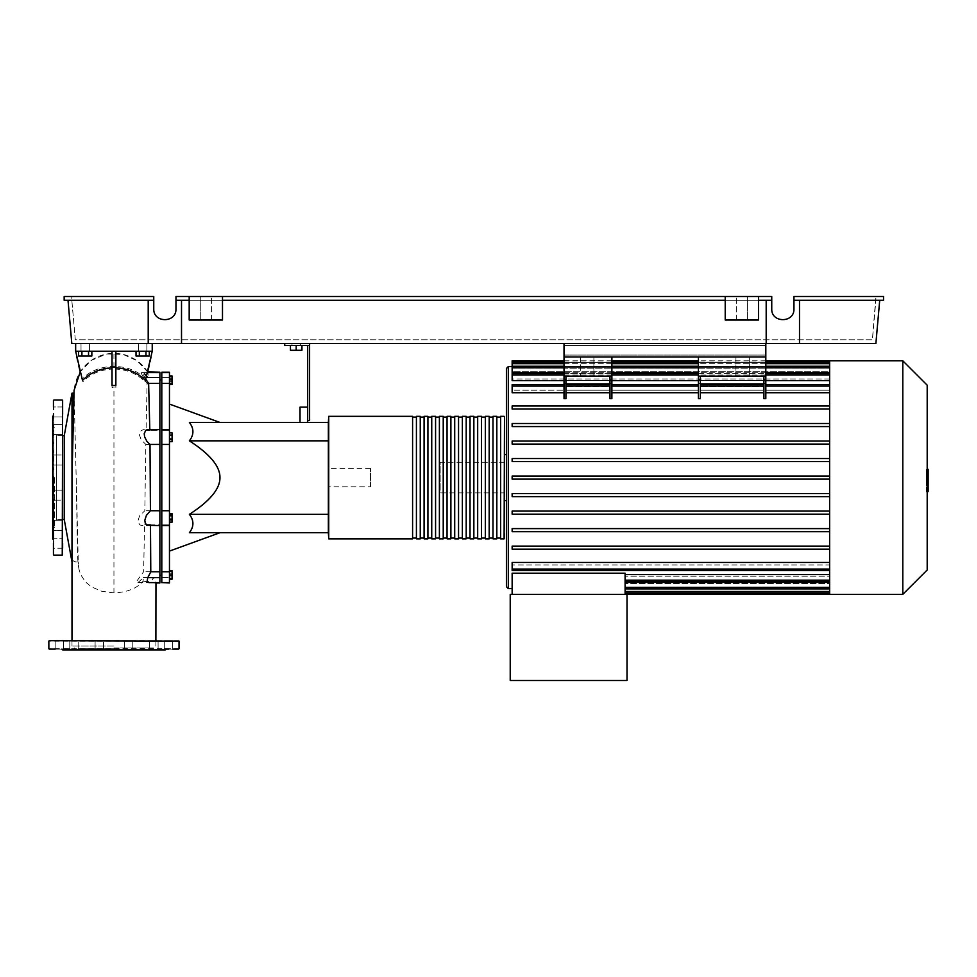 <?xml version="1.0" encoding="UTF-8"?>
<svg xmlns="http://www.w3.org/2000/svg" width="977" height="977" viewBox="0 0 977 977"><rect width="100%" height="100%" fill="white"/><g stroke="black" fill="none" stroke-linecap="round" stroke-linejoin="round"><path stroke-width="0.73" stroke-dasharray="4.88 3.66" d="M564.022 345.492L765.809 345.492L765.809 355.066L765.809 345.492L765.809 355.066L765.809 345.492L564.022 345.492L564.022 355.066L564.022 345.492L765.809 345.492L564.022 345.492L564.022 355.066L765.809 355.066L564.022 355.066L564.022 345.492M765.809 343.574L765.809 356.984L698.421 356.984L765.809 356.984L765.809 343.574L564.022 343.574L765.809 343.574L564.022 343.574L765.809 343.574L765.809 356.984L564.022 356.984L564.022 376.121L611.883 376.121L565.939 376.121L565.939 390.226L609.966 390.226L609.966 376.121L611.883 376.121L611.883 379.394L609.966 379.394L609.966 376.121L609.966 386.538L565.939 386.538L609.966 386.538L609.966 390.226L609.966 384.559L609.966 390.226L565.939 390.226L565.939 384.559L565.939 398.64L565.939 392.717L609.966 392.717L609.966 398.64L609.966 386.086L609.966 392.717M564.022 343.574L564.022 356.984L765.809 356.984L564.022 356.984L611.883 356.984L611.883 366.546L611.883 356.984L564.022 356.984L564.022 343.574L564.022 366.546L611.883 366.546L611.883 390.226L698.421 390.226L698.421 383.521L765.809 383.521L765.809 390.226L829.632 390.226L829.632 380.615L829.632 390.226L765.809 390.226L765.809 383.521L698.421 383.521L698.421 390.226L611.883 390.226L611.883 383.521L564.022 383.521L611.883 383.521L611.883 366.546L564.022 366.546L564.022 390.226L564.022 356.984L611.883 356.984L611.883 376.121M504.486 538.461L504.486 416.703M412.587 416.324L412.587 538.852M328.357 538.461L328.357 416.703M500.651 538.852L500.651 416.324M496.829 416.324L496.829 538.852M420.244 416.324L420.244 538.852M416.422 538.852L416.422 416.324M427.914 416.324L427.914 538.852M424.079 538.852L424.079 416.324M435.571 416.324L435.571 538.852M431.736 538.852L431.736 416.324M443.228 416.324L443.228 538.852M439.394 538.852L439.394 416.324M450.885 416.324L450.885 538.852M447.051 538.852L447.051 416.324M458.543 416.324L458.543 538.852M454.708 538.852L454.708 416.324M466.2 416.324L466.2 538.852M462.365 538.852L462.365 416.324M473.857 416.324L473.857 538.852M470.022 538.852L470.022 416.324M481.514 416.324L481.514 538.852M477.68 538.852L477.68 416.324M489.172 416.324L489.172 538.852M485.337 538.852L485.337 416.324M492.994 538.852L492.994 416.324M412.587 477.582L412.587 538.083L412.587 477.582M420.244 477.582L420.244 538.083L420.244 477.582M427.914 477.582L427.914 538.083L427.914 477.582M435.571 477.582L435.571 538.083L435.571 477.582M443.228 477.582L443.228 538.083L443.228 477.582M450.885 477.582L450.885 538.083L450.885 477.582M458.543 477.582L458.543 538.083L458.543 477.582M466.2 477.582L466.2 538.083L466.2 477.582M473.857 477.582L473.857 538.083L473.857 477.582M481.514 477.582L481.514 538.083L481.514 477.582M489.172 477.582L489.172 538.083L489.172 477.582M496.829 477.582L496.829 538.083L496.829 477.582M328.357 422.455L328.357 440.835L189.379 440.835C194.093 434.704 194.093 428.573 189.379 422.455L328.357 422.455L328.357 532.721L189.379 532.721C194.093 526.603 194.093 520.472 189.379 514.342L328.357 514.342L328.357 532.721M749.347 376.121L735.937 376.121L749.347 376.121L735.937 376.121L749.347 376.121L749.347 356.984L749.347 376.121M735.937 356.984L735.937 376.121L735.937 356.984L749.347 356.984L735.937 356.984M593.894 376.121L580.485 376.121L593.894 376.121L580.485 376.121L593.894 376.121L593.894 356.984L593.894 376.121M580.485 356.984L580.485 376.121L580.485 356.984L593.894 356.984L580.485 356.984M506.404 586.713L506.404 368.463M506.404 454.61L506.404 500.566L506.404 454.61M504.486 454.61L504.486 500.566L504.486 454.61M625.097 594.37L625.097 574.561L625.097 594.37L627.014 594.37L627.014 680.517L510.226 680.517L510.226 594.37L627.014 594.37L625.097 594.37L625.097 573.194L625.097 574.561L625.097 573.194L512.143 573.194L512.143 594.37L625.097 594.37L512.143 594.37M829.632 574.561L829.632 564.95L512.143 564.95L829.632 564.95L829.632 574.561L625.097 574.561M512.143 564.95L512.143 570.617L512.143 564.95M829.632 549.184L829.632 562.459L829.632 549.184L512.143 549.184L512.143 546.119L829.632 546.119L829.632 531.671L829.632 546.119L512.143 546.119L512.143 549.184L829.632 549.184L512.143 549.184L512.143 546.119L829.632 546.119L829.632 549.184L829.632 546.119M829.632 531.671L512.143 531.671L512.143 528.606L829.632 528.606L829.632 514.158L829.632 528.606L512.143 528.606L512.143 531.671L829.632 531.671L512.143 531.671L512.143 528.606L829.632 528.606L829.632 531.671L829.632 528.606M829.632 514.158L512.143 514.158L512.143 511.093L829.632 511.093L829.632 496.634L829.632 511.093L512.143 511.093L512.143 514.158L829.632 514.158L512.143 514.158L512.143 511.093L829.632 511.093L829.632 514.158L829.632 511.093M829.632 496.634L512.143 496.634L512.143 493.568L829.632 493.568L829.632 479.121L829.632 493.568L512.143 493.568L512.143 496.634L829.632 496.634L512.143 496.634L512.143 493.568L829.632 493.568L829.632 496.634L829.632 493.568M829.632 479.121L512.143 479.121L512.143 476.055L829.632 476.055L829.632 461.608L829.632 476.055L512.143 476.055L512.143 479.121L829.632 479.121L829.632 477.582L829.632 479.121L512.143 479.121L512.143 476.055L829.632 476.055L829.632 477.582L829.632 444.083L829.632 458.543L512.143 458.543L829.632 458.543L512.143 458.543L512.143 461.608L512.143 458.543L512.143 461.608L829.632 461.608L512.143 461.608L829.632 461.608L829.632 459.837L829.632 461.608M829.632 444.083L829.632 442.092L829.632 444.083L512.143 444.083L512.143 441.018L829.632 441.018L829.632 426.57L829.632 441.018L512.143 441.018L512.143 444.083L829.632 444.083L512.143 444.083L512.143 441.018L829.632 441.018L829.632 442.092L829.632 441.018M829.632 426.57L829.632 424.336L829.632 426.57L512.143 426.57L512.143 423.505L829.632 423.505L829.632 409.045L829.632 423.505L512.143 423.505L512.143 426.57L829.632 426.57L512.143 426.57L512.143 423.505L829.632 423.505L829.632 424.336L829.632 423.505M829.632 409.045L829.632 406.591L829.632 409.045L512.143 409.045L512.143 405.992L829.632 405.992L829.632 392.717L829.632 405.992L512.143 405.992L512.143 409.045L829.632 409.045L512.143 409.045L512.143 405.992L829.632 405.992M765.809 392.717L765.809 384.559L765.809 398.64L765.809 392.717L829.632 392.717L829.632 384.559L829.632 392.717M763.892 379.394L763.892 398.64L763.892 392.717L763.892 398.64L765.809 398.64L765.809 379.394L763.892 379.394L763.892 376.121L698.421 376.121L700.338 376.121L700.338 398.64L700.338 392.717L763.892 392.717L763.892 384.559L763.892 390.226L763.892 386.538L700.338 386.538L700.338 376.121L765.809 376.121L763.892 376.121L763.892 386.538L763.892 376.121M698.421 379.394L698.421 398.64L698.421 392.717L698.421 398.64L700.338 398.64L700.338 379.394L698.421 379.394L698.421 376.121L765.809 376.121L765.809 379.394M611.883 392.717L611.883 384.559L611.883 398.64L611.883 392.717L698.421 392.717L698.421 384.559L698.421 392.717M564.022 379.394L564.022 398.64L564.022 392.717L564.022 398.64L565.939 398.64L565.939 379.394L564.022 379.394L564.022 376.121M564.022 384.559L564.022 386.086L564.022 384.559L512.143 384.559L512.143 392.717L512.143 390.226L564.022 390.226L512.143 390.226L512.143 392.717L564.022 392.717L564.022 384.559L564.022 392.717M765.809 380.615L698.421 380.615M611.883 380.615L564.022 380.615M829.632 373.483L829.632 378.966L829.632 373.483L512.143 373.483L512.143 380.615L512.143 378.966L829.632 378.966L829.632 372.75L829.632 378.966L512.143 378.966L512.143 380.615L829.632 380.615L829.632 375.021L829.632 380.615M765.809 372.75L698.421 372.75M611.883 372.75L564.022 372.75M829.632 458.543L829.632 362.149L829.632 367.706L829.632 366.558L512.143 366.558L829.632 366.558L829.632 367.706L512.143 367.706L829.632 367.706L829.632 362.149L512.143 362.149L512.143 368.195L829.632 368.195L512.143 368.195L512.143 366.265L512.143 372.75L512.143 371.724L829.632 371.724L829.632 368.195L829.632 371.724L512.143 371.724L512.143 372.75L829.632 372.75L829.632 367.792L829.632 372.75M512.143 362.149L512.143 360.806M504.486 492.909L504.486 462.268L504.486 492.909L440.163 492.909L440.163 462.268L439.394 463.037L439.394 492.139L439.394 463.037M504.486 462.268L440.163 462.268L440.163 492.909L439.394 492.139M829.632 594.37L829.632 588.618L625.097 588.618L829.632 588.618L829.632 594.37L829.632 576.21L625.097 576.21L829.632 576.21L829.632 588.911L829.632 583.452L625.097 583.452L829.632 583.452L829.632 593.027L829.632 587.47L625.097 587.47L829.632 587.47L829.632 591.5L829.632 476.055M625.097 586.982L829.632 586.982L625.097 586.982M829.632 582.426L625.097 582.426M609.966 379.394L609.966 398.64L611.883 398.64L611.883 379.394M829.632 562.459L512.143 562.459L512.143 570.617L829.632 570.617L829.632 562.459L829.632 570.617M700.338 392.717L700.338 384.559L700.338 390.226L763.892 390.226L700.338 390.226L700.338 386.538L763.892 386.538L763.892 390.226L763.892 386.086L763.892 392.717M512.143 386.086L512.143 390.226L512.143 386.086L564.022 386.086M700.338 376.121L700.338 379.394M565.939 392.717L565.939 376.121L609.966 376.121M763.892 386.086L763.892 384.559L763.892 386.086L700.338 386.086M765.809 386.086L765.809 384.559L765.809 386.086L829.632 386.086M609.966 386.086L609.966 384.559L609.966 386.086L565.939 386.086M565.939 376.121L565.939 379.394M698.421 376.121L698.421 356.984L765.809 356.984L765.809 383.521L765.809 366.546L698.421 366.546L765.809 366.546L765.809 356.984L765.809 376.121M698.421 366.546L698.421 383.521L698.421 366.546M512.143 363.676L512.143 367.706L512.143 363.676L829.632 363.676M512.143 367.792L512.143 371.724L512.143 366.265L512.143 367.792L829.632 367.792M512.143 375.021L512.143 378.966L512.143 375.021L829.632 375.021M829.632 362.333L829.632 366.558L829.632 360.806L829.632 362.333L512.143 362.333L829.632 362.333M829.632 362.162L829.632 360.806M829.632 564.95L829.632 569.09L829.632 564.95M902.797 594.37L902.797 360.806M927.197 569.982L927.197 385.194M928.15 481.514L928.15 477.606L928.15 481.514L926.538 481.514L926.538 472.953L926.538 482.223L926.538 481.514L928.15 481.514M928.15 473.662L928.15 477.606L928.15 472.953L928.15 473.662L926.538 473.662L928.15 473.662M927.197 491.59L928.15 491.59L928.15 469.51L928.15 472.917L926.538 472.953L926.538 469.51L926.538 491.59L926.538 472.917L928.15 472.917L928.15 485.85L928.15 469.326M928.15 482.223L926.538 482.223L928.15 482.223M927.197 477.606L926.538 477.606L926.538 485.85L926.538 469.326L926.538 477.606L928.15 477.606M927.197 485.85L926.538 485.85M927.197 483.871L928.15 483.871M927.197 469.326L926.538 469.326M928.15 471.305L927.197 471.305M928.15 472.917L926.538 472.917M928.15 479.646L928.15 469.497L928.15 485.679L928.15 469.51L926.538 469.51L926.538 485.679L926.538 469.497L926.538 482.259L926.538 469.51L926.538 479.646L926.538 469.51L928.15 469.51L928.15 479.646L926.538 479.646M926.538 489.489L926.538 487.047L926.538 489.489M928.15 487.047L928.15 489.489L928.15 487.047L926.538 487.047M928.15 491.932L928.15 489.489L928.15 491.932M927.197 491.932L926.538 491.932M928.15 469.51L926.538 469.497L928.15 469.51M928.15 485.667L926.538 485.679M928.15 475.677L926.538 475.677L928.15 475.677M928.15 482.259L926.538 482.259M564.022 355.066L765.809 355.066L564.022 355.066M85.219 351.232L89.432 351.232L85.219 351.232M85.219 343.574L89.432 343.574L85.219 343.574M142.654 351.232L146.868 351.232L142.654 351.232M142.654 343.574L146.868 343.574L142.654 343.574M301.942 345.492L301.942 350.279L301.942 345.492L291.989 345.492L301.942 345.492L301.942 350.279L290.45 350.279L296.19 350.279L290.45 350.279L290.45 345.492L296.19 345.492L296.19 350.279L301.942 350.279L296.19 350.279L296.19 345.492L290.45 345.492L290.45 350.279L290.45 345.492L296.19 345.492L290.45 345.492M296.19 343.574L300.403 343.574L296.19 343.574M62.638 519.532L56.507 519.532L56.507 435.644L56.507 519.532M62.638 435.644L56.507 435.644M71.993 477.582L71.846 561.177M161.803 379.87L161.803 575.306L161.803 379.87M159.886 379.87L159.886 575.306L159.886 379.87M169.461 551.101L169.461 404.075L169.461 551.101M370.478 486.778L370.478 468.398L370.478 486.778L328.357 486.778L328.357 468.398L328.357 486.778M370.478 468.398L328.357 468.398M115.86 387.442L115.86 369.086C127.816 369.77 137.525 374.02 144.987 381.836L145.39 379.735L144.535 379.735C136.56 371.773 126.363 367.682 113.943 367.462C101.071 367.718 90.653 372.042 82.691 380.432L82.898 381.836C90.397 374.008 100.106 369.758 112.025 369.086L112.025 387.442L115.86 387.442L115.86 351.232L112.025 351.232L112.025 385.5M112.025 387.442L112.025 351.232L75.656 351.232L112.025 351.232L75.656 351.232L82.312 379.1C97.199 362.247 130.71 362.272 145.573 379.1L145.39 380.395M112.025 369.086L112.025 351.232M82.898 381.836L80.224 371.907L91.252 360.403L106.53 354.016L123.09 354.395L137.11 360.745L147.661 371.907M78.893 366.448L77.696 361.16M76.78 356.8L75.656 351.232L152.229 351.232L75.656 351.232L82.691 380.432M115.86 369.086L115.86 385.5M82.495 380.395L82.312 379.1M144.987 381.836L147.722 371.651M148.956 366.631L150.128 361.405M150.995 357.326L145.39 379.735L152.229 351.232L115.86 351.232M145.744 379.113L142.471 372.994L144.633 373.361L148.357 377.562L147.82 372.213L147.319 377.562L144.352 374.118L141.03 372.762L144.535 379.735M145.158 380.627L147.087 383.411L146.074 430.295L143.766 429.599L141.128 430.527L139.345 434.765L141.189 439.797L145.842 444.437L144.828 510.739L139.613 515.771L137.769 521.376L139.906 524.942L142.19 525.577L144.596 524.881L143.607 571.765L136.157 581.987L136.78 582.61L138.734 581.913L143.363 577.615L143.118 581.156C136.914 588.459 127.193 592.367 113.943 592.868L101.828 591.305L91.52 586.921L85.426 581.901L80.676 574.623L79.064 569.652L78.27 561.995L71.993 561.995L71.993 393.181M148.357 377.562L159.886 377.562L159.886 372.567L159.886 430.295L149.823 430.295L159.886 430.295L159.886 429.599L159.886 525.577L159.886 524.881L148.455 525.577M147.087 383.411L159.886 383.411M296.19 345.492L296.19 350.279M300.024 422.455L307.682 422.455L307.682 407.14L300.024 407.14L300.024 422.455L307.682 422.455M307.682 407.14L307.682 345.492L309.599 345.492L309.599 420.537L307.682 420.537M189.379 440.835C209.908 454.073 220.106 466.334 219.959 477.582C220.106 488.842 209.908 501.103 189.379 514.342M172.074 432.994L172.074 441.531L172.074 432.994L169.461 432.994L169.461 436.121L172.074 436.121M169.461 436.121L169.461 440.383L172.074 440.383M169.461 440.383L169.461 441.531L172.074 441.531M169.461 441.531L169.461 438.404L172.074 438.404M169.461 438.404L169.461 434.13L172.074 434.13M169.461 434.13L169.461 432.994M169.461 522.341L169.461 515.709L172.074 515.709L172.074 522.341L172.074 513.499L172.074 515.709L169.461 515.709L169.461 520.13L172.074 520.13L169.461 520.13L169.461 522.341L172.074 522.341M169.461 513.499L169.461 515.709L169.461 513.499L172.074 513.499M169.461 576.088L169.461 570.678L169.461 576.088L172.074 576.088L172.074 579.214M172.074 578.775L172.074 571.118L172.074 578.775L169.461 578.775L169.461 571.118L172.074 571.118M169.461 578.066L172.074 578.066M169.461 573.804L172.074 573.804M172.074 570.678L172.074 576.088M169.461 571.826L172.074 571.826M169.461 571.118L169.461 574.952L172.074 574.952M169.461 574.952L169.461 578.775M169.461 516.772L169.461 522.182L169.461 513.646L169.461 516.772L172.074 516.772L172.074 522.182M172.074 513.646L172.074 516.772M169.461 521.046L172.074 521.046M169.461 435.046L169.461 439.467L169.461 432.835L169.461 435.046L172.074 435.046L172.074 441.677M172.074 432.835L172.074 435.046M169.461 439.467L169.461 441.677L169.461 439.467L172.074 439.467M169.461 377.098L169.461 384.498L169.461 375.962L169.461 377.098L172.074 377.098L172.074 384.498M172.074 375.962L172.074 377.098M169.461 381.372L172.074 381.372M169.461 376.401L172.074 376.401L172.074 384.059L172.074 376.401L169.461 376.401L169.461 380.224L172.074 380.224L169.461 380.224L169.461 384.059L172.074 384.059L169.461 384.059L169.461 376.401M161.803 582.964L161.803 372.213M161.803 571.765L169.461 571.765L169.461 582.61L169.461 577.615L161.803 577.615L161.803 582.61L161.803 577.615L169.461 577.615L169.461 582.964M169.461 582.61L169.461 577.615L169.461 582.61L161.803 582.61M169.461 372.213L169.461 377.562L161.803 377.562L169.461 377.562L169.461 372.567L169.461 430.295L161.803 430.295L169.461 430.295L169.461 429.599L169.461 571.765M161.803 524.881L169.461 524.881L161.803 524.881M161.803 383.411L169.461 383.411M161.803 444.437L169.461 444.437M161.803 510.739L169.461 510.739M143.363 577.615L147.783 577.615M150.788 571.765L143.607 571.765M150.47 525.577L150.47 524.881L159.886 524.881L159.886 582.61L159.886 577.615L153.401 577.615L151.667 580.961L148.944 582.61M159.886 577.615L159.886 582.964M147.808 429.599L149.823 430.295L149.811 429.599M145.842 444.437L159.886 444.437M147.82 372.213L147.82 372.213A39.849 39.849 0 0 0 74.093 393.181L78.27 561.995C74.032 562.166 71.944 560.651 71.993 557.427M113.943 646.053L71.993 646.053L113.943 646.053M143.118 581.156L155.697 582.707L153.401 577.615M159.886 372.213L159.886 377.562M144.596 524.881L146.489 524.881M159.886 510.739L144.828 510.739M64.25 519.532L64.25 435.644M307.682 345.492L284.71 345.492L284.71 343.574L309.599 343.574L309.599 345.492M284.71 343.574L309.599 343.574M136.023 351.232L136.023 356.019L139.345 356.019L139.345 351.232L145.976 351.232L136.023 351.232L149.286 351.232L139.345 351.232L139.345 356.019L149.286 356.019L145.976 356.019L149.286 356.019L149.286 351.232L145.976 351.232L145.976 356.019L139.345 356.019L145.976 356.019L145.976 351.232L149.286 351.232M78.587 351.232L81.909 351.232L78.587 351.232L78.587 356.019L91.85 356.019L88.541 356.019L91.85 356.019L91.85 351.232L78.587 351.232L81.909 351.232L81.909 356.019L88.541 356.019L78.587 356.019L81.909 356.019L81.909 351.232L88.541 351.232L88.541 356.019L88.541 351.232L91.85 351.232M75.656 343.574L152.229 343.574L75.656 343.574L75.656 351.232L75.656 343.574L152.229 343.574L152.229 351.232L152.229 343.574L75.656 343.574L75.656 351.232M88.541 351.232L81.909 351.232L88.541 351.232L88.541 356.019M81.909 351.232L81.909 356.019M136.023 356.019L139.345 356.019L136.023 356.019M145.976 351.232L145.976 356.019M139.345 351.232L139.345 356.019M152.229 343.574L152.229 351.232M52.685 538.852L52.685 416.324M54.59 477.582L54.59 527.446L54.59 477.582M62.638 554.741L62.638 400.436M62.638 543.236L62.638 538.254L62.638 548.207L62.638 538.254L62.638 548.207L53.442 548.207L53.442 414.431M53.442 477.582L53.442 543.236L53.442 538.254L62.638 538.254L53.442 538.254M53.442 455.026L53.442 464.979L53.442 455.026L53.442 464.979L53.442 455.026L62.638 455.026L62.638 464.979L53.442 464.979L62.638 464.979L62.638 455.026L62.638 464.979L62.638 455.026L53.442 455.026M53.442 490.869L53.442 500.151L53.442 490.198L53.442 500.151L53.442 490.198L53.442 500.151L62.638 500.151L62.638 490.198L53.442 490.198L62.638 490.198L62.638 500.151L62.638 490.198L62.638 500.151L53.442 500.151M53.442 523.159L53.442 530.621L53.442 520.668L53.442 530.621L53.442 520.668L53.442 530.621L62.638 530.621L62.638 520.668L62.638 530.621L62.638 520.668L62.638 530.621L53.442 530.621M62.638 548.207L53.442 548.207L53.442 543.236M53.442 432.017L53.442 424.555L53.442 432.017M62.638 427.047L62.638 434.509L62.638 427.047M53.442 416.923L62.638 416.923L53.442 416.923L53.442 406.969L62.638 406.969L62.638 414.431M52.685 477.582L52.685 427.731L52.685 477.582M165.247 649.888L62.638 649.888M113.943 647.971L153.474 647.971L113.943 647.971M178.644 640.692L49.229 640.692M172.709 649.119L172.709 640.692L164.283 640.692L172.709 640.692L168.496 640.692L172.709 640.692L172.709 649.119L55.176 649.119L63.603 649.119L55.176 649.119L55.176 640.692L63.603 640.692L59.389 640.692L63.603 640.692L63.603 649.119L59.389 649.119L113.943 649.119M69.794 649.119L69.794 640.692L69.794 649.119L78.221 649.119L69.794 649.119L78.221 649.119L69.794 649.119L78.221 649.119L78.221 640.692L69.794 640.692L78.221 640.692L69.794 640.692L78.221 640.692L78.221 649.119M95.111 649.119L103.538 649.119L95.111 649.119L103.538 649.119L103.538 640.692L95.111 640.692L95.111 649.119L95.111 640.692L103.538 640.692L95.111 640.692L103.538 640.692L103.538 649.119M124.909 649.119L132.774 649.119L124.909 649.119M132.2 640.692L124.348 640.692L124.348 649.119L124.348 640.692L132.774 640.692L132.774 649.119L132.774 640.692L124.348 640.692L132.2 640.692M151.765 649.119L158.091 649.119L151.765 649.119M155.978 640.692L149.664 640.692L155.978 640.692M61.49 640.692L55.176 640.692L55.176 649.119M168.496 640.692L164.283 640.692L168.496 640.692M168.496 649.119L164.283 649.119L164.283 640.692L164.283 649.119M113.943 649.888L74.411 649.888L113.943 649.888M200.285 296.483L211.386 296.483L200.285 296.483L211.386 296.483L200.285 296.483L200.285 320.029L200.285 296.483M211.386 320.029L211.386 296.483L211.386 320.029L200.285 320.029L211.386 320.029M747.429 296.483L736.328 296.483L747.429 296.483L736.328 296.483L747.429 296.483L747.429 320.029L747.429 296.483M736.328 320.029L736.328 296.483L736.328 320.029L747.429 320.029L736.328 320.029M67.999 300.305L71.822 343.574L148.211 343.574L148.211 300.305L67.999 300.305L148.211 300.305L148.211 343.574L148.211 300.305L64.164 300.305L64.164 296.483L153.755 296.483L71.822 296.483L71.822 300.305L153.755 300.305L153.755 296.483L153.755 308.927C153.23 323.192 176.507 323.192 175.97 308.927L175.97 300.305L771.745 300.305L758.531 300.305L766.188 300.305L766.188 343.574L766.188 300.305L758.531 300.305L758.531 320.029L758.531 296.483L758.531 300.305L758.531 296.483L771.745 296.483L175.97 296.483L771.745 296.483L771.745 308.927C771.207 323.192 794.484 323.192 793.947 308.927L793.947 296.483L875.88 296.483L793.947 296.483L793.947 300.305L793.947 296.483L883.538 296.483L883.538 300.305L799.504 300.305L799.504 343.574L799.504 300.305L879.715 300.305L793.947 300.305L793.947 308.927L793.947 300.305L875.88 300.305L872.4 339.752L75.314 339.752L71.822 300.305L71.822 296.483L153.755 296.483L153.755 300.305L71.822 300.305L75.314 339.752L872.4 339.752L875.88 296.483L875.88 300.305L793.947 300.305M758.531 296.483L725.215 296.483L725.215 320.029L758.531 320.029L725.215 320.029L725.215 300.305L222.487 300.305L725.215 300.305L725.215 320.029L758.531 320.029L758.531 300.305M725.215 296.483L222.487 296.483L222.487 320.029L189.184 320.029L189.184 296.483L189.184 300.305L181.514 300.305L189.184 300.305L189.184 320.029L222.487 320.029L222.487 300.305L222.487 320.029L189.184 320.029L189.184 296.483L175.97 296.483L175.97 308.927L175.97 300.305L771.745 300.305M189.184 300.305L181.514 300.305L181.514 343.574L181.514 300.305L175.97 300.305M771.745 308.927C771.207 323.192 794.484 323.192 793.947 308.927M766.188 300.305L766.188 343.574L799.504 343.574L799.504 300.305M799.504 343.574L875.88 343.574L879.715 300.305M153.755 308.927C153.23 323.192 176.507 323.192 175.97 308.927M181.514 300.305L181.514 343.574L766.188 343.574M148.211 343.574L181.514 343.574M153.755 300.305L148.211 300.305M725.215 300.305L222.487 300.305M189.184 296.483L222.487 296.483M504.108 538.852L504.108 416.324M328.736 538.852L328.736 416.324M508.309 588.63L508.309 366.546M829.632 580.155L625.097 580.155M829.632 587.385L625.097 587.385M829.632 591.5L625.097 591.5M829.632 592.831L625.097 592.831L829.632 592.831M698.421 386.086L611.883 386.086M765.809 363.676L698.421 363.676M611.883 363.676L564.022 363.676M765.809 367.792L698.421 367.792M611.883 367.792L564.022 367.792M765.809 375.021L698.421 375.021M611.883 375.021L564.022 375.021M829.632 569.09L512.143 569.09M928.15 474.126L926.538 474.126M928.15 474.382L926.538 474.382M928.15 481.075L926.538 481.075M928.15 480.806L926.538 480.806M113.943 367.462L113.943 353.332M113.943 592.868L113.943 387.393M62.247 555.119L62.247 400.057M53.833 555.119L53.833 400.057M179.035 641.083L48.85 641.083M179.035 648.74L48.85 648.74M698.421 384.559L611.883 384.559M763.892 384.559L700.338 384.559M829.632 384.559L765.809 384.559M609.966 384.559L565.939 384.559M564.022 362.149L611.883 362.149M698.421 362.149L765.809 362.149M564.022 366.265L611.883 366.265M698.421 366.265L765.809 366.265M564.022 373.483L611.883 373.483M698.421 373.483L765.809 373.483M765.809 360.806L698.421 360.806M611.883 360.806L564.022 360.806M829.632 366.265L512.143 366.265M625.097 593.027L829.632 593.027M625.097 588.911L829.632 588.911M625.097 581.694L829.632 581.694M89.432 343.574L89.432 351.232L89.432 343.574M146.868 343.574L146.868 351.232L146.868 343.574M300.403 343.574L300.403 345.492L300.403 343.574M159.886 372.567L141.518 372.567M161.803 372.567L169.461 372.567M161.803 429.599L169.461 429.599M161.803 525.577L169.461 525.577M159.886 582.61L136.78 582.61M147.49 372.567L142.947 372.567M159.886 429.599L143.766 429.599M155.88 646.053L155.88 640.692M71.993 646.053L71.993 640.692M159.886 525.577L142.19 525.577M154.378 582.964L155.966 582.964M79.064 569.652C77.183 558.807 77.928 556.402 77.415 547.022L76.194 477.582M291.989 343.574L291.989 345.492L291.989 343.574M138.441 343.574L138.441 351.232L138.441 343.574M81.018 343.574L81.018 351.232L81.018 343.574M52.685 527.446L54.59 527.446M62.638 424.555L53.442 424.555L62.638 424.555M62.638 406.969L53.442 406.969M62.638 434.509L53.442 434.509L62.638 434.509M62.638 520.668L53.442 520.668L62.638 520.668M52.685 427.731L54.59 427.731M153.474 649.888L153.474 647.971M158.091 640.692L158.091 649.119L158.091 640.692M63.603 640.692L63.603 649.119M149.664 640.692L149.664 649.119L149.664 640.692M74.411 649.888L74.411 647.971"/><path stroke-width="1.47" d="M765.809 343.574L765.809 398.64L763.892 398.64L763.892 379.394L765.809 379.394M564.022 343.574L564.022 356.984L765.809 356.984L698.421 356.984L698.421 398.64L700.338 398.64L700.338 376.121M504.486 416.703L504.108 538.852L504.486 416.703M412.587 477.582L412.587 416.324L328.736 416.324L328.357 422.455L189.379 422.455C194.093 428.573 194.093 434.704 189.379 440.835C209.908 454.073 220.106 466.334 219.959 477.582C220.106 488.842 209.908 501.103 189.379 514.342C194.093 520.472 194.093 526.603 189.379 532.721L328.357 532.721L328.736 538.852L412.587 538.852L412.587 477.582M504.108 416.324L500.651 416.324L500.651 538.852L504.108 538.852M420.244 477.582L420.244 416.324L416.422 416.324L416.422 538.852L420.244 538.852L420.244 477.582M427.914 477.582L427.914 416.324L424.079 416.324L424.079 538.852L427.914 538.852L427.914 477.582M435.571 477.582L435.571 416.324L431.736 416.324L431.736 538.852L435.571 538.852L435.571 477.582M443.228 477.582L443.228 416.324L439.394 416.324L439.394 538.852L443.228 538.852L443.228 477.582M450.885 477.582L450.885 416.324L447.051 416.324L447.051 538.852L450.885 538.852L450.885 477.582M458.543 477.582L458.543 416.324L454.708 416.324L454.708 538.852L458.543 538.852L458.543 477.582M466.2 477.582L466.2 416.324L462.365 416.324L462.365 538.852L466.2 538.852L466.2 477.582M473.857 477.582L473.857 416.324L470.022 416.324L470.022 538.852L473.857 538.852L473.857 477.582M481.514 477.582L481.514 416.324L477.68 416.324L477.68 538.852L481.514 538.852L481.514 477.582M489.172 477.582L489.172 416.324L485.337 416.324L485.337 538.852L489.172 538.852L489.172 477.582M496.829 477.582L496.829 416.324L492.994 416.324L492.994 538.852L496.829 538.852L496.829 477.582M328.357 532.721L328.357 440.835L328.357 514.342L189.379 514.342M902.797 594.37L902.797 360.806L927.197 385.194L927.197 569.982L902.797 594.37L627.014 594.37L627.014 680.517L510.226 680.517L510.226 594.37L627.014 594.37M902.797 360.806L829.632 360.806L829.632 594.37M512.143 366.546L508.309 366.546L506.404 368.463L506.404 586.713L508.309 588.63L512.143 588.63M506.404 500.566L504.486 500.566M506.404 454.61L504.486 454.61M512.143 594.37L512.143 573.194L625.097 573.194L625.097 594.37M625.097 574.561L829.632 574.561M829.632 569.09L512.143 569.09L512.143 562.459L829.632 562.459M829.632 392.717L765.809 392.717M763.892 392.717L700.338 392.717M698.421 392.717L611.883 392.717M611.883 379.394L611.883 398.64L609.966 398.64L609.966 379.394L611.883 379.394L611.883 376.121L564.022 376.121L564.022 398.64L565.939 398.64L565.939 376.121M609.966 392.717L565.939 392.717M564.022 392.717L512.143 392.717L512.143 384.559L564.022 384.559M829.632 380.615L765.809 380.615M698.421 380.615L611.883 380.615M564.022 380.615L512.143 380.615L512.143 373.483L564.022 373.483M829.632 372.75L765.809 372.75M698.421 372.75L611.883 372.75M564.022 372.75L512.143 372.75L512.143 362.149L564.022 362.149M625.097 582.426L829.632 582.426M763.892 376.121L763.892 379.394M698.421 376.121L765.809 376.121M609.966 376.121L609.966 379.394M829.632 493.568L512.143 493.568L512.143 496.634L829.632 496.634M829.632 546.119L512.143 546.119L512.143 549.184L829.632 549.184M829.632 511.093L512.143 511.093L512.143 514.158L829.632 514.158M829.632 528.606L512.143 528.606L512.143 531.671L829.632 531.671M829.632 479.121L512.143 479.121L512.143 476.055L829.632 476.055M564.022 360.806L512.143 360.806L512.143 362.149M829.632 458.543L512.143 458.543L512.143 461.608L829.632 461.608M829.632 405.992L512.143 405.992L512.143 409.045L829.632 409.045M829.632 441.018L512.143 441.018L512.143 444.083L829.632 444.083M829.632 423.505L512.143 423.505L512.143 426.57L829.632 426.57M512.143 569.09L512.143 570.617L829.632 570.617M564.022 376.121L564.022 356.984L611.883 356.984L611.883 376.121M927.197 469.326L928.15 469.326L928.15 485.85L927.197 485.85M928.15 483.871L927.197 483.871M928.15 485.85L928.15 491.59L927.197 491.59M928.15 491.59L927.197 491.932M78.893 366.448L80.224 371.907L74.081 390.299L71.993 477.582L71.993 393.181L64.25 435.644L64.25 519.532L62.638 519.532M64.25 435.644L62.638 435.644M71.846 561.177L64.25 519.532M161.803 379.87L159.886 379.87M161.803 575.306L159.886 575.306M219.959 532.721L169.461 551.101M219.959 422.455L169.461 404.075M115.86 385.5L112.025 385.5L112.025 351.232L115.86 351.232L115.86 385.5M77.696 361.16L76.78 356.8M112.025 367.889C100.033 368.561 90.189 372.725 82.495 380.395L75.656 351.232L112.025 351.232M147.722 371.651L148.956 366.631M150.128 361.405L150.995 357.326M115.86 351.232L152.229 351.232L145.39 380.395C137.647 372.713 127.804 368.549 115.86 367.889M159.886 377.562L147.319 377.562M296.19 345.492L296.19 350.279L301.942 350.279L301.942 345.492M290.45 345.492L290.45 350.279L296.19 350.279M284.71 343.574L284.71 345.492L307.682 345.492L307.682 407.14L300.024 407.14L300.024 422.455M307.682 407.14L307.682 422.455M328.357 422.455L328.357 440.835L189.379 440.835M169.461 579.214L172.074 579.214L172.074 570.678L169.461 570.678M169.461 578.775L172.074 578.775M169.461 574.952L172.074 574.952M169.461 571.118L172.074 571.118M169.461 522.182L172.074 522.182L172.074 513.646L169.461 513.646M169.461 519.056L172.074 519.056M169.461 514.794L172.074 514.794M169.461 439.467L172.074 439.467L172.074 432.835L169.461 432.835M169.461 435.046L172.074 435.046M169.461 441.677L172.074 441.677L172.074 439.467M169.461 379.088L172.074 379.088L172.074 375.962L169.461 375.962M169.461 384.498L172.074 384.498L172.074 379.088M169.461 383.35L172.074 383.35M161.803 582.61L169.461 582.964L169.461 372.213L161.803 372.213L161.803 582.61L169.461 582.61M161.803 571.765L169.461 571.765M161.803 510.739L169.461 510.739M161.803 444.437L169.461 444.437M161.803 383.411L169.461 383.411M147.783 577.615L159.886 577.615M155.966 582.964L159.886 582.964L159.886 571.765L150.788 571.765L159.886 571.765L159.886 444.437L150.006 444.437L146.977 441.47L144.645 436.975L144.205 433.678L145.732 430.381L147.808 429.599M159.886 582.61L148.919 582.61L147.209 580.924L147.686 577.895L150.788 571.765L150.47 524.881L146.489 524.881M159.886 525.577L147.148 525.284L145.255 523.22L144.816 520.228L146.403 515.367L150.421 510.739L159.886 510.739M159.886 444.437L159.886 383.411L148.626 383.411L145.744 379.113M159.886 383.411L159.886 372.213L147.661 371.907M148.626 383.411L149.823 430.295L146.074 430.295M150.421 510.739L150.006 444.437M71.993 640.692L71.993 477.582C72.151 432.481 73.458 392.021 74.093 393.181M307.682 420.537L309.599 420.537L309.599 343.574M307.682 345.492L309.599 345.492M78.587 351.232L78.587 356.019L91.85 356.019L91.85 351.232M88.541 351.232L88.541 356.019M81.909 351.232L81.909 356.019M136.023 351.232L136.023 356.019L149.286 356.019L149.286 351.232M145.976 351.232L145.976 356.019M139.345 351.232L139.345 356.019M152.229 343.574L152.229 351.232M75.656 343.574L75.656 351.232M62.638 400.436L62.247 555.119L62.638 400.436M53.442 477.582L53.442 490.869M53.442 554.741L53.442 543.236M53.442 406.969L53.442 400.436M53.442 415.555L52.685 416.324L52.685 538.852L53.442 539.609M62.638 548.207L62.638 543.236M62.638 414.431L62.638 406.969M53.442 414.431L53.442 416.923M53.442 500.151L53.442 523.159M53.442 530.621L53.442 538.254M49.229 640.692L179.035 641.083L49.229 640.692M178.644 649.119L172.709 649.119M55.176 649.119L49.229 649.119M63.603 649.119L69.794 649.119M78.221 649.119L113.943 649.119M61.869 649.119L62.638 649.888L165.247 649.888L166.017 649.119M63.603 640.692L61.49 640.692M164.283 649.119L168.496 649.119M103.538 649.119L95.111 649.119M758.531 300.305L766.188 300.305L766.188 343.574L799.504 343.574L799.504 300.305L883.538 300.305L883.538 296.483L793.947 296.483L793.947 308.927C794.484 323.192 771.207 323.192 771.745 308.927L771.745 296.483L725.215 296.483L725.215 320.029L758.531 320.029L758.531 296.483M766.188 300.305L771.745 300.305M793.947 300.305L799.504 300.305M175.97 308.927C176.507 323.192 153.23 323.192 153.755 308.927C153.23 323.192 176.507 323.192 175.97 308.927L175.97 296.483L725.215 296.483M67.999 300.305L71.822 343.574L766.188 343.574M153.755 300.305L153.755 296.483L64.164 296.483L64.164 300.305L153.755 300.305L153.755 308.927M175.97 300.305L189.184 300.305M148.211 343.574L148.211 300.305M181.514 300.305L181.514 343.574M799.504 343.574L875.88 343.574L879.715 300.305M793.947 308.927C794.484 323.192 771.207 323.192 771.745 308.927M222.487 300.305L725.215 300.305M189.184 296.483L189.184 320.029L222.487 320.029L222.487 296.483M328.736 416.324L328.736 538.852M508.309 366.546L508.309 588.63M829.632 580.155L625.097 580.155M829.632 587.385L625.097 587.385M829.632 591.5L625.097 591.5M698.421 379.394L700.338 379.394M763.892 386.086L700.338 386.086M698.421 386.086L611.883 386.086M829.632 386.086L765.809 386.086M609.966 386.086L565.939 386.086M564.022 379.394L565.939 379.394M564.022 386.086L512.143 386.086M829.632 363.676L765.809 363.676M698.421 363.676L611.883 363.676M564.022 363.676L512.143 363.676M829.632 367.792L765.809 367.792M698.421 367.792L611.883 367.792M564.022 367.792L512.143 367.792M829.632 375.021L765.809 375.021M698.421 375.021L611.883 375.021M564.022 375.021L512.143 375.021M928.15 477.606L927.197 477.606M928.15 471.305L927.197 471.305M500.651 417.094L496.829 417.094M492.994 417.094L489.172 417.094M485.337 417.094L481.514 417.094M477.68 417.094L473.857 417.094M470.022 417.094L466.2 417.094M462.365 417.094L458.543 417.094M454.708 417.094L450.885 417.094M447.051 417.094L443.228 417.094M439.394 417.094L435.571 417.094M431.736 417.094L427.914 417.094M424.079 417.094L420.244 417.094M416.422 417.094L412.587 417.094M416.422 538.083L412.587 538.083M424.079 538.083L420.244 538.083M431.736 538.083L427.914 538.083M439.394 538.083L435.571 538.083M447.051 538.083L443.228 538.083M454.708 538.083L450.885 538.083M462.365 538.083L458.543 538.083M470.022 538.083L466.2 538.083M477.68 538.083L473.857 538.083M485.337 538.083L481.514 538.083M492.994 538.083L489.172 538.083M500.651 538.083L496.829 538.083M829.632 581.694L625.097 581.694M829.632 588.911L625.097 588.911M829.632 593.027L625.097 593.027M700.338 384.559L763.892 384.559M698.421 384.559L611.883 384.559M765.809 384.559L829.632 384.559M609.966 384.559L565.939 384.559M611.883 362.149L698.421 362.149M765.809 362.149L829.632 362.149M512.143 366.265L564.022 366.265M611.883 366.265L698.421 366.265M765.809 366.265L829.632 366.265M611.883 373.483L698.421 373.483M765.809 373.483L829.632 373.483M829.632 360.806L765.809 360.806M698.421 360.806L611.883 360.806M161.803 525.577L169.461 525.577M161.803 429.599L169.461 429.599M161.803 372.567L169.461 372.567M159.886 429.599L147.783 429.599M159.886 372.567L147.49 372.567M155.88 640.692L155.966 582.61M71.993 393.181L73.837 393.181M53.833 400.057L62.247 400.057M53.833 555.119L62.247 555.119M48.85 648.74L48.85 641.083M179.035 648.74L179.035 641.083"/></g></svg>
